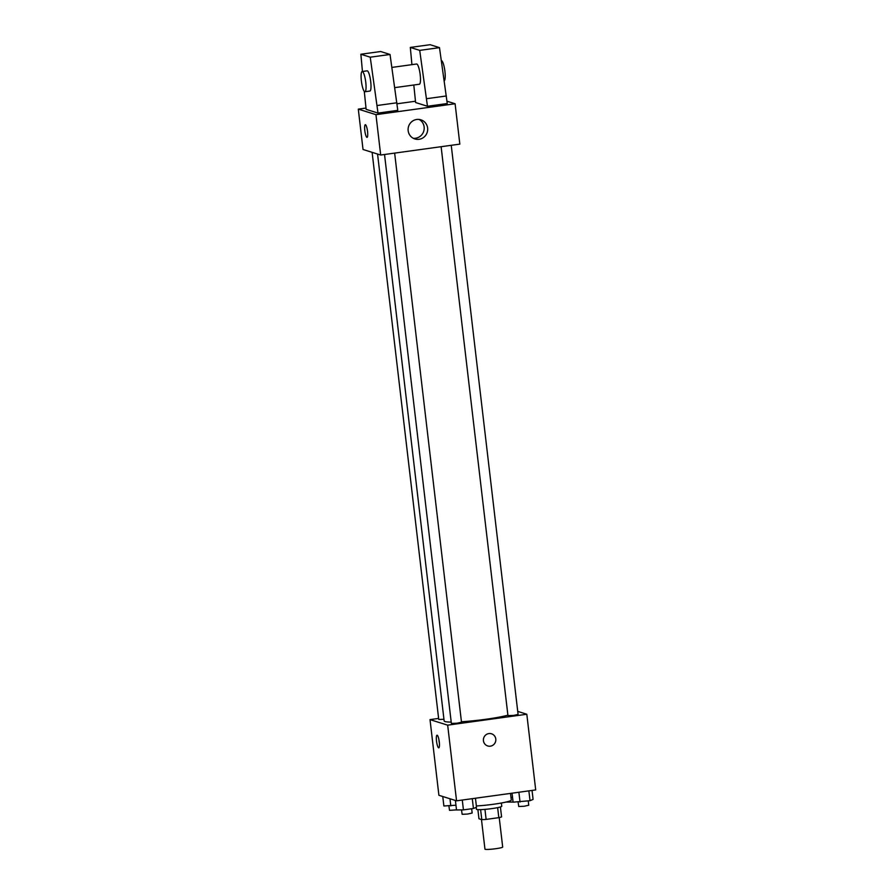 <?xml version="1.0" encoding="UTF-8"?>
<svg xmlns="http://www.w3.org/2000/svg" width="894" height="894" viewBox="0 0 894 894"><rect width="100%" height="100%" fill="white"/><g stroke="black" fill="none" stroke-linecap="round" stroke-linejoin="round"><path stroke-width="1.34" d="M481.475 819.541L484.95 849.144A8.929 0.849 -6.7 0 0 485.163 849.3A8.929 0.849 -6.7 0 0 494.84 848.831A8.929 0.849 -6.7 0 0 502.696 847.065L499.221 817.563M497.645 807.64L498.818 817.652A12.125 1.151 -6.7 0 0 501.579 816.915L500.405 806.969M498.818 817.652L486.124 819.407A12.125 1.151 -6.7 0 1 481.788 819.642L478.961 818.759L477.888 809.618M484.95 809.372L486.124 819.407M480.614 809.64L481.788 819.642M501.366 803.002L501.746 806.254A12.762 1.207 173.3 0 1 491.834 808.612A12.762 1.207 173.3 0 1 476.413 809.238L476.189 807.338M476.357 805.963A22.965 2.179 -6.7 0 0 499.634 803.315A22.965 2.179 -6.7 0 0 511.29 800.018L510.519 793.403M517.738 711.389L526.812 714.25L535.707 789.927L456.555 800.834L438.898 795.291L430.014 719.614L438.619 718.43M526.812 714.25L447.671 725.157L456.555 800.834M483.43 740.735A6.381 6.213 -72.6 0 1 491.521 733.795A6.381 6.213 -72.6 0 1 495.533 741.741A6.381 6.213 -72.6 0 1 483.43 740.735M377.559 154.047L444.15 720.955A34.497 3.263 -6.7 0 0 444.977 721.536A34.497 3.263 -6.7 0 0 451.202 722.095M461.438 721.76A34.497 3.263 -6.7 0 0 507.904 715.166M447.671 725.157L430.014 719.614M441.122 146.705L507.948 715.602L513.603 715.423L518.084 714.418L451.235 145.309M384.532 154.506L451.358 723.402L457.013 723.224L461.494 722.218L394.645 153.109M443.96 719.312L438.742 719.446L372.116 152.338M437.155 735.214A6.381 1.319 82.2 0 1 439.245 741.651A6.381 1.319 82.2 0 1 438.764 747.842A6.381 1.319 82.2 0 1 436.596 741.707A6.381 1.319 82.2 0 1 437.032 735.203A6.381 1.319 82.2 0 1 437.155 735.214M439.39 743.16A6.381 1.319 82.2 0 1 438.898 739.539M491.521 733.795A6.381 6.213 -72.6 0 1 495.533 741.741A6.381 6.213 -72.6 0 1 487.699 745.965M446.989 101.212L455.102 103.76L459.84 144.124L380.688 155.031L363.031 149.488L358.293 109.124L365.981 108.062M408.167 130.736A10.035 9.778 -72.6 0 1 420.906 119.818A10.035 9.778 -72.6 0 1 427.22 132.323A10.035 9.778 -72.6 0 1 408.167 130.736M455.102 103.76L375.949 114.667L380.688 155.031M413.196 138.257A10.035 9.778 107.4 0 0 419.107 119.45M397.014 103.793L415.453 101.245M367.557 131.474A6.381 1.319 82.2 0 1 367.054 137.363A6.381 1.319 82.2 0 1 364.886 131.217A6.381 1.319 82.2 0 1 365.311 124.724A6.381 1.319 82.2 0 1 367.557 131.474M375.949 114.667L358.293 109.124M365.311 124.724A6.381 1.319 -97.8 0 0 364.886 131.217A6.381 1.319 -97.8 0 0 367.054 137.363M362.45 71.475L360.863 54.243L380.643 51.517L390.03 54.467L397.785 110.353L378.006 113.08L366.138 109.359L364.283 91.378M427.466 106.263L419.711 50.377L410.324 47.427L430.115 44.7L439.49 47.65L447.257 103.536L427.466 106.263L415.609 102.531L413.799 85.008M419.163 84.215A10.203 2.101 -97.8 0 0 419.375 84.237A10.203 2.101 -97.8 0 0 420.068 73.844A10.203 2.101 -97.8 0 0 416.593 64.01L391.874 67.419M410.324 47.427L411.922 64.659M362.171 71.52L367.121 70.838A10.203 2.101 82.2 0 1 370.719 81.633A10.203 2.101 82.2 0 1 369.904 91.054L364.964 91.736A10.203 2.101 82.2 0 1 361.489 81.913A10.203 2.101 82.2 0 1 362.171 71.52A10.203 2.101 82.2 0 1 365.769 82.315A10.203 2.101 82.2 0 1 364.964 91.736M360.863 54.243L370.239 57.194L378.006 113.08M444.206 80.806A10.203 2.101 -97.8 0 0 444.921 71.408A10.203 2.101 -97.8 0 0 441.334 60.602M446.363 95.971L426.583 98.698M439.49 47.65L419.711 50.377M390.03 54.467L370.239 57.194M396.902 102.788L377.112 105.514M455.951 805.203L443.882 805.997L442.765 796.509M449.973 798.767L450.811 805.907M448.9 805.93L449.526 810.344L456.499 809.875M512.541 797.403L511.01 797.616M505.948 802.074L513.089 802.074M475.452 798.23L476.502 807.204L473.429 808.5L463.438 809.875L456.51 809.953L455.392 800.465M472.278 798.666L473.429 808.5M462.287 800.041L463.438 809.875M461.516 809.897L462.153 814.311L467.685 814.043L472.166 813.026L471.663 808.746M532.042 790.43L533.092 799.404L530.03 800.7L513.1 802.164L512.05 793.19M528.868 790.866L530.03 800.7M518.878 792.24L520.029 802.074M518.118 802.097L518.743 806.511L524.275 806.243L528.756 805.226L528.253 800.946M419.375 84.237L394.746 87.634"/></g></svg>
